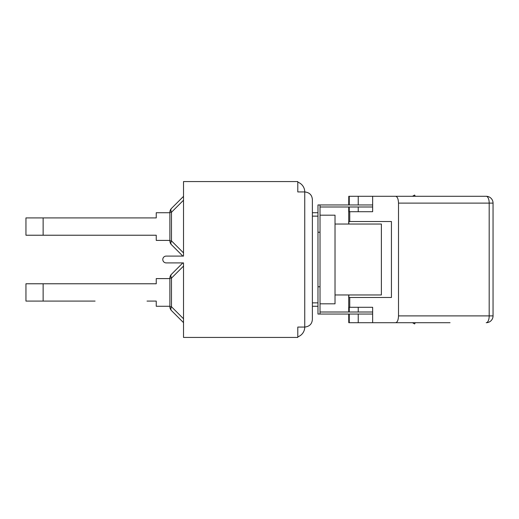 <?xml version="1.0" encoding="UTF-8"?>
<svg xmlns="http://www.w3.org/2000/svg" width="519" height="519" viewBox="0 0 519 519"><rect width="100%" height="100%" fill="white"/><g stroke="black" fill="none" stroke-linecap="round" stroke-linejoin="round"><path stroke-width="0.78" d="M349.261 204.953L349.261 196.292L372.648 196.292L372.648 211.707L358.233 211.707L358.233 206.997M372.648 211.707L349.741 211.707L349.741 221.522L391.436 221.522L391.436 297.478L349.741 297.478L349.741 307.293L372.648 307.293L358.233 307.293L358.233 312.003M372.648 307.293L372.648 322.708L349.261 322.708L349.261 314.047M349.741 211.707L349.261 211.707L349.261 206.997M372.648 322.708L449.292 322.708M398.508 203.111L489.19 203.111A6.818 2.958 -90 0 0 486.232 196.292L395.679 196.292C397.392 196.707 398.333 198.978 398.508 203.111L398.508 315.889C398.333 320.022 397.392 322.293 395.679 322.708L450.051 322.708M395.679 196.292L372.648 196.292M349.261 196.292L348.774 196.292L348.716 204.953M349.261 312.003L349.261 307.293L349.741 307.293M348.716 206.997L348.716 224.046M348.716 294.954L348.716 312.003M348.716 314.047L348.774 322.708L349.261 322.708M349.741 297.478L348.865 297.478L348.865 294.954M348.865 224.046L348.865 221.522L349.741 221.522M493.05 315.889L489.19 315.889L489.19 203.111L493.05 203.111L493.05 315.889A6.818 6.818 0 0 1 486.232 322.708A6.818 2.958 -90 0 0 489.19 315.889L398.508 315.889M372.648 206.997L320.022 206.997M372.648 314.047L317.972 314.047L317.972 212.725L312.38 212.725L312.38 306.275L317.972 306.275M304.744 191.933C309.48 192.478 312.023 195.021 312.38 199.568L312.38 212.725L312.38 199.568C312.023 195.021 309.48 192.478 304.744 191.933L304.744 327.067L297.789 327.067L297.789 337.434L183.518 337.434L183.518 262.906L166.203 262.906A3.406 3.406 0 0 1 162.791 259.5A3.406 3.406 0 0 1 166.203 256.094L183.518 256.094L183.518 181.566L297.789 181.566L297.789 191.933L304.744 191.933A10.361 10.361 0 0 0 297.789 182.143M304.744 327.067C309.48 326.522 312.023 323.979 312.38 319.432L312.38 306.275L312.38 319.432C312.023 323.979 309.48 326.522 304.744 327.067A10.361 10.361 0 0 1 297.789 336.857M182.837 262.906L171.478 274.266A5.456 3.146 45 0 0 171.478 278.126L183.518 266.085M169.882 278.593L156.245 278.593L156.245 283.77L147.039 283.77M147.039 301.091L156.245 301.091L156.245 306.275L169.882 306.275M171.478 310.596L183.518 322.636L171.478 310.596A5.456 3.146 -45 0 1 171.478 306.742L171.478 278.126L169.882 278.126L169.882 306.742A5.456 5.456 0 0 0 171.478 310.596L183.518 322.636M43.129 283.77L25.95 283.77L25.95 301.091L43.129 301.091L43.129 283.77L156.245 283.77L95.087 283.77M95.087 301.091L43.129 301.091M171.478 274.266A5.456 5.456 0 0 0 169.882 278.126M183.518 196.364L171.478 208.404A5.456 5.456 0 0 0 169.882 212.258L169.882 240.874A5.456 5.456 0 0 0 171.478 244.734A5.456 3.146 -45 0 1 171.478 240.874L171.478 212.258L183.518 200.217M171.478 244.734L182.837 256.094M169.882 212.725L156.245 212.725L156.245 217.909L25.95 217.909L25.95 235.23L156.245 235.23L156.245 240.407L169.882 240.407M171.478 208.404A5.456 3.146 45 0 0 171.478 212.258L169.882 212.258M147.039 217.909L95.087 217.909M95.087 235.23L147.039 235.23M335.021 294.954L381.381 294.954L381.381 224.046L335.021 224.046M320.022 232.227L320.022 303.816L335.021 303.816L335.021 215.184L320.022 215.184L320.022 232.227L317.972 232.227M320.022 215.184L320.022 204.953L317.972 204.953L317.972 212.725M320.022 314.047L320.022 303.816M412.475 196.292L414.597 195.066L415.304 196.292M372.648 204.953L320.022 204.953M412.475 322.708L414.597 323.934L415.304 322.708M372.648 312.003L320.022 312.003M320.022 286.773L317.972 286.773M312.38 216.138L317.972 216.138M317.972 302.862L312.38 302.862M169.882 306.742L171.478 306.742L183.518 318.783M183.518 252.915L171.478 240.874L169.882 240.874M43.129 235.23L43.129 217.909M358.233 204.953L358.233 196.292M358.233 322.708L358.233 314.047M493.05 203.111A6.818 6.818 0 0 0 486.232 196.292"/></g></svg>
